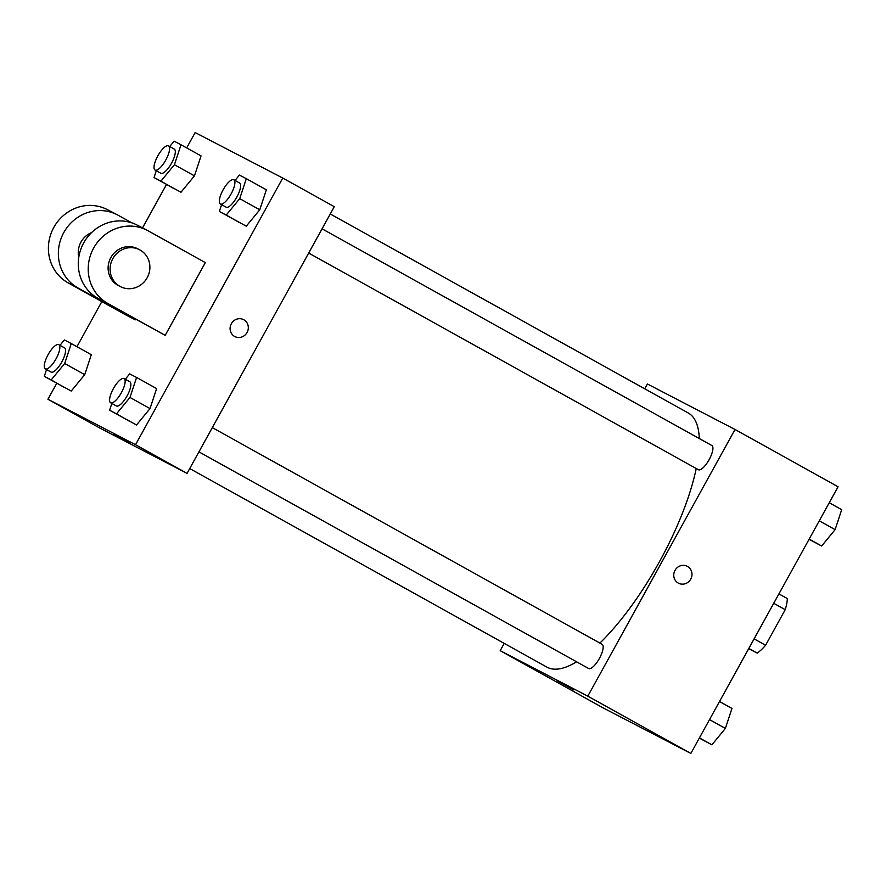 <?xml version="1.0" encoding="UTF-8"?>
<svg xmlns="http://www.w3.org/2000/svg" width="886" height="886" viewBox="0 0 886 886"><rect width="100%" height="100%" fill="white"/><g stroke="black" fill="none" stroke-linecap="round" stroke-linejoin="round"><path stroke-width="1.33" d="M773.733 603.3L785.229 609.69A37.19 12.05 -60.9 0 0 787.355 598.582L778.927 593.897M785.229 609.69L765.593 645.252A37.19 12.05 -60.9 0 1 757.242 653.126L748.681 648.685M748.814 648.441L757.242 653.126M754.097 638.861L765.593 645.252M644.753 388.81L647.411 383.992L735.015 429.477L838.067 486.757L690.847 753.443L603.244 707.958L500.202 650.667L504.223 643.38M735.015 429.477L587.806 696.152L690.847 753.443M587.806 696.152L500.202 650.667M573.796 689.939L557.139 680.747M189.726 468.539L546.961 667.147A145.393 47.091 -60.9 0 0 576.587 661.82M599.911 643.092A145.393 47.091 -60.9 0 0 696.23 468.528M699.309 438.548A145.393 47.091 -60.9 0 0 688.256 412.998L330.256 213.98M308.671 253.064L698.401 469.724A13.844 4.485 -60.9 0 0 709.055 459.801A13.844 4.485 -60.9 0 0 711.857 445.525L322.061 228.821M198.929 451.86L588.658 668.52A13.844 4.485 -60.9 0 0 599.313 658.597A13.844 4.485 -60.9 0 0 602.115 644.321L212.319 427.617M687.259 566.298A9.524 9.004 -62.6 0 1 690.748 579.123A9.524 9.004 -62.6 0 1 678.488 583.198A9.524 9.004 -62.6 0 1 674.877 570.595A9.524 9.004 -62.6 0 1 687.259 566.298A9.524 9.004 -62.6 0 1 690.748 579.123A9.524 9.004 -62.6 0 1 678.488 583.198M186.68 147.907L195.153 132.557L282.756 178.042L334.277 206.693L187.057 473.368L99.465 427.883L47.933 399.243L56.759 383.261M829.241 502.739L841.7 509.66L835.11 529.629L821.621 546.031L809.062 539.297M819.262 520.824L835.11 529.629M809.173 539.098L821.621 546.031M719.498 701.535L731.958 708.457L725.368 728.425L711.879 744.827L699.32 738.093M709.52 719.62L725.368 728.425M699.431 737.894L711.879 744.827M169.713 146.522L174.121 141.173L181.01 144.761L174.42 164.73L160.942 181.121L154.042 177.543L156.279 170.743M155.072 170.068L160.798 173.257A13.844 4.485 -60.9 0 0 171.452 163.334A13.844 4.485 -60.9 0 0 174.254 149.047L168.528 145.869A13.844 4.485 -60.9 0 0 157.819 155.903A13.844 4.485 -60.9 0 0 155.072 170.068A13.844 4.485 -60.9 0 0 165.726 160.144A13.844 4.485 -60.9 0 0 168.528 145.869M174.42 164.73L194.466 175.871L180.977 192.262L154.042 177.543M160.942 181.121L174.077 188.685M181.01 144.761L201.044 155.903L194.466 175.871L180.977 192.262M235.023 180.434L239.419 175.085L246.319 178.662L239.729 198.641L226.24 215.032L219.34 211.455L221.589 204.655M220.381 203.979L226.096 207.158A13.844 4.485 -60.9 0 0 236.75 197.235A13.844 4.485 -60.9 0 0 239.552 182.959L233.838 179.769A13.844 4.485 -60.9 0 0 223.128 189.803A13.844 4.485 -60.9 0 0 220.381 203.979A13.844 4.485 -60.9 0 0 231.024 194.056A13.844 4.485 -60.9 0 0 233.838 179.769M239.729 198.641L259.764 209.783L246.275 226.174L219.34 211.455M226.24 215.032L239.386 222.585M246.319 178.662L266.354 189.803L259.764 209.783L246.275 226.174M59.971 345.318L64.379 339.969L71.268 343.558L64.678 363.526L51.2 379.917L44.3 376.34L46.548 369.54M45.33 368.864L51.056 372.054A13.844 4.485 -60.9 0 0 61.71 362.13A13.844 4.485 -60.9 0 0 64.512 347.844L58.786 344.665A13.844 4.485 -60.9 0 0 48.077 354.699A13.844 4.485 -60.9 0 0 45.33 368.864A13.844 4.485 -60.9 0 0 55.984 358.941A13.844 4.485 -60.9 0 0 58.786 344.665M64.678 363.526L84.724 374.667L71.234 391.058L44.3 376.34M51.2 379.917L64.335 387.481M71.268 343.558L91.313 354.699L84.724 374.667L71.234 391.058M125.28 379.23L129.677 373.881L136.577 377.458L129.987 397.437L116.498 413.828L109.598 410.251L111.846 403.451M110.639 402.776L116.365 405.954A13.844 4.485 -60.9 0 0 127.008 396.031A13.844 4.485 -60.9 0 0 129.821 381.755L124.095 378.566A13.844 4.485 -60.9 0 0 113.386 388.6A13.844 4.485 -60.9 0 0 110.639 402.776A13.844 4.485 -60.9 0 0 121.282 392.852A13.844 4.485 -60.9 0 0 124.095 378.566M129.987 397.437L150.022 408.579L136.533 424.97L109.598 410.251M116.498 413.828L129.644 421.382M136.577 377.458L156.612 388.6L150.022 408.579L136.533 424.97M76.938 346.703L101.835 301.594M142.524 227.89L166.502 184.465M234.812 336.547A9.524 9.004 117.4 0 0 247.139 332.361A9.524 9.004 117.4 0 0 243.805 319.757A9.524 9.004 -62.6 0 1 247.139 332.361A9.524 9.004 -62.6 0 1 234.812 336.547A9.524 9.004 -62.6 0 1 231.213 323.944A9.524 9.004 -62.6 0 1 243.805 319.757A9.524 9.004 117.4 0 0 243.584 319.647M282.756 178.042L135.536 444.728L187.057 473.368L99.465 427.883M334.277 206.693L187.057 473.368M113.929 434.317L130.131 443.288L113.929 434.317M135.536 444.728L47.933 399.243M113.463 434.096L130.131 443.288M156.612 388.6L150.022 408.579M266.354 189.803L259.764 209.783M201.044 155.903L194.466 175.871M91.313 354.699L84.724 374.667M165.184 335.34L97.981 298.349A41.542 39.294 117.4 0 1 83.439 243.384A41.542 39.294 117.4 0 1 137.197 225.122L147.142 230.282A41.542 39.294 117.4 0 0 93.384 248.545A41.542 39.294 117.4 0 0 107.926 303.521L165.184 335.34L205.331 262.61L148.084 230.792A41.542 39.294 117.4 0 0 147.142 230.282M135.314 319.835L78.068 288.016A41.542 39.294 -62.6 0 1 63.526 233.04A41.542 39.294 -62.6 0 1 117.284 214.777L107.328 209.617A41.542 39.294 117.4 0 0 53.57 227.868A41.542 39.294 117.4 0 0 68.111 282.844L125.358 314.674L135.314 319.835L135.624 319.281M91.59 232.586A20.766 19.647 117.4 0 0 80.969 242.099A20.766 19.647 117.4 0 0 78.776 257.25M131.815 222.84L118.215 215.276A41.542 39.294 -62.6 0 0 117.284 214.777M139.567 249.752L137.574 248.722A20.766 19.647 117.4 0 0 110.562 258.103A20.766 19.647 117.4 0 0 118.436 285.591L120.43 286.621A20.766 19.647 -62.6 0 1 112.555 259.133A20.766 19.647 -62.6 0 1 139.567 249.752A20.766 19.647 -62.6 0 1 147.176 277.739A20.766 19.647 -62.6 0 1 120.43 286.621M78.068 288.016L68.111 282.844M107.926 303.521L97.981 298.349"/></g></svg>
